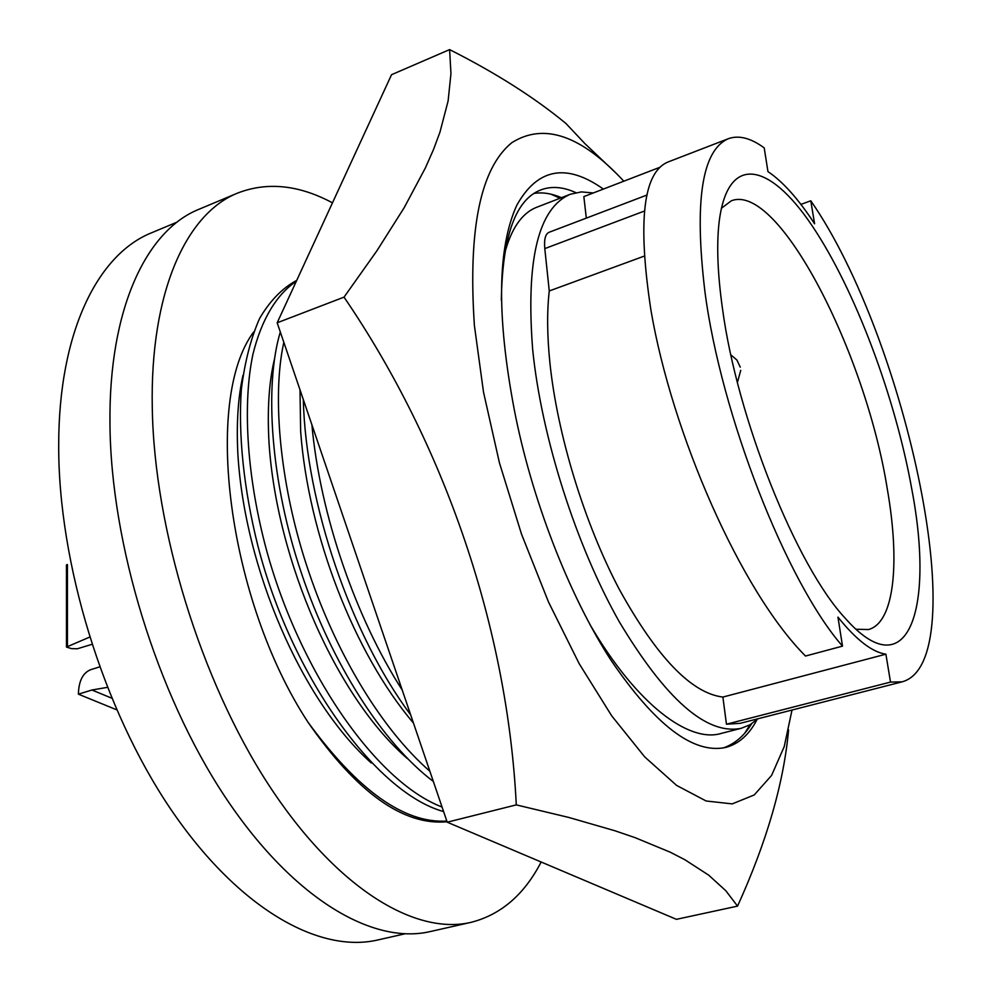 <?xml version="1.0" encoding="UTF-8"?>
<svg xmlns="http://www.w3.org/2000/svg" width="992" height="992" viewBox="0 0 992 992"><rect width="100%" height="100%" fill="white"/><g stroke="black" fill="none" stroke-linecap="round" stroke-linejoin="round"><path stroke-width="1.49" d="M603.384 189.075C566.296 162.849 537.416 168.28 516.745 205.356C497.451 247.901 496.57 315.679 514.092 408.692C531.104 497.624 568.652 594.592 610.626 659.68C655.117 725.226 693.532 754.466 725.859 747.41C738.767 743.938 749.158 734.675 757.02 719.646M751.688 723.726C744.149 735.952 734.638 744.05 723.131 747.993M575.831 192.622C563.059 186.831 551.416 185.926 540.925 189.881C515.629 199.442 502.423 236.195 501.32 300.154M534.13 193.403C542.661 192.076 551.775 193.502 561.472 197.681M792.013 710.049L784.226 746.604L771.602 775.409L754.193 794.976L732.22 803.892L706.118 800.99L676.631 785.428L644.738 756.933L611.742 715.902L579.117 663.561L548.489 601.97L521.445 533.932L499.422 462.78L483.513 392.138L474.387 325.463C467.964 229.115 480.438 168.194 511.822 142.687C543.938 122.45 581.262 135.284 623.807 181.201M616.59 173.662L584.945 143.666L566.023 123.566C534.552 97.563 495.74 72.912 449.612 49.6L450.951 73.619L448.111 100.973L439.927 132.258L433.492 149.544L425.37 167.958L404.228 207.613L376.935 250.74L344.026 297.141C445.42 445.507 507.582 629.461 516.286 804.884L568.788 817.445L614.879 830.75L635.165 837.682L670.133 852.153L684.79 859.68L708.672 875.142L725.797 890.704L737.552 906.118C766.804 841.675 783.816 782.911 788.59 729.814M344.026 297.141L277.177 322.784L391.542 74.698L449.612 49.6M277.177 322.784L447.218 822.194L516.286 804.884M447.218 822.194L676.408 919.336L737.552 906.118M371.256 762.972C301.593 700.687 244.528 568.242 237.857 453.778C236.332 423.386 238.03 397.259 242.966 375.398M407.526 758.694C336.648 697.636 276.594 560.492 269.018 442.73C267.133 409.374 269.03 381.226 274.685 358.248M413.478 723.081C354.367 653.629 308.252 534.564 300.65 431.495L300.006 389.831M504.444 254.188C511.066 228.842 521.755 213.218 536.536 207.34L570.313 194.258C538.346 207.936 525.785 259.582 532.642 349.184C541.285 436.232 575.955 545.327 619.33 621.86C666.091 699.757 706.701 735.246 741.16 728.326L750.026 724.73L757.962 718.766M593.29 192.969L581.386 191.902L570.313 194.258M728.376 138.694L668.062 161.981C643.126 172.199 637.434 221.662 650.963 310.372C671.882 433.144 740.478 590.823 805.504 656.034L842.506 646.139C786.842 582.676 720.862 415.09 704.878 291.276C694.127 201.066 701.964 150.201 728.376 138.694C738.78 134.962 750.733 138.024 764.212 147.882L767.944 171.591C782.837 181.598 798.386 198.995 814.593 223.783L810.786 200.781L800.904 204.402M586.322 218.116L583.842 196.602L660.25 167.152M647.144 194.978L549.01 232.314C545.377 234 543.976 239.432 544.794 248.608L549.258 290.966C546.914 311.6 547.125 335.594 549.915 362.936C557.355 434.818 584.449 523.354 619.392 589.533C656.989 657.398 691.486 693.247 722.883 697.066L885.893 654.187C872.228 652.215 856.245 639.865 837.955 617.136L842.506 646.139M549.258 290.966L644.093 256.172M911.946 489.961C895.478 397.494 855.054 289.466 812.014 225.606C769.184 161.808 726.789 152.805 718.915 223.919C716.546 246.45 717.712 274.511 722.412 308.115C736.994 418.091 796.229 565.676 844.948 617.942C907.717 689.428 934.774 610.229 911.946 489.961M855.997 629.238L868.422 629.56C894.338 622.815 900.252 563.047 887.282 488.882C865.706 352.805 778.385 182.094 731.278 200.83L721.358 208.295M116.622 709.776L78.393 694.164L91.946 689.998L107.322 687.382M89.565 637.137L66.464 647.069L66.452 564.87L67.419 564.547L67.431 646.747M332.481 202.839C298.89 184.859 267.27 181.61 237.646 193.068L199.057 209.25C146.518 230.169 108.649 308.512 109.963 423.807C110.782 543.728 156.786 693.569 224.428 795.869C292.218 898.33 372.422 945.054 430.119 931.587L470.927 922.374C500.886 914.76 524.297 894.648 541.148 861.998M237.646 193.068C186.36 213.441 149.916 291.822 152.284 407.985C154.206 528.786 200.781 680.338 268.125 784.027C335.606 887.89 414.631 935.543 470.927 922.374M177.159 222.084L151.627 232.773C97.923 254.15 58.627 331.898 58.702 445.197C58.23 562.923 103.106 709.218 170.488 808.815C238.03 908.56 318.928 953.734 377.84 939.957L404.835 933.844M253.654 331.985C202.951 399.677 227.838 599.999 308.004 722.226C356.934 792.633 403.285 825.803 447.07 821.76M66.464 647.069L71.498 648.619L77.302 648.78L91.872 644.378M78.393 694.164C78.765 680.847 82.944 672.663 90.929 669.612L99.584 666.909M722.883 697.066L726.454 724.21L890.506 682.087L885.893 654.187M890.506 682.087L902.112 681.839C975.657 661.986 907.209 339.413 810.786 200.781M726.454 724.21L740.069 723.354L902.112 681.839M741.16 728.326L721.444 733.361C689.552 743.368 637.013 705.25 589.831 624.365M749.977 724.755L744.905 732.989M550.882 194.147L560.071 198.226M402.231 690.06C355.93 618.252 320.069 514.984 311.885 424.712M410.676 714.86C350.982 635.041 305.784 503.093 303.304 399.516M429.883 771.255C381.846 729.455 336.846 654.621 309.095 572.781C280.054 488.126 271.659 396.961 283.824 342.302M433.355 781.473C381.908 742.549 331.353 662.21 301.804 574.256C270.506 482.695 264.132 385.504 280.314 331.973M442.06 807.029C375.162 781.659 297.178 668.372 264.901 544.013C246.165 471.423 242.904 401.71 252.923 354.305C261.33 320.032 276.371 294.525 296.31 281.294M443.61 811.568C375.608 792.906 291.127 675.713 257.87 545.761C243.672 489.056 238.167 434.273 241.341 389.484C244.751 361.993 250.827 338.309 259.606 318.444C269.911 300.849 282.286 288.151 296.732 280.364M446.834 821.066C404.314 823.571 358.038 790.624 308.004 722.226M111.687 698.157L91.946 689.998M544.794 248.608L644.515 211.011M740.268 367.139L736.882 360.009L730.893 354.876M737.403 382.453L740.751 370.351"/></g></svg>
